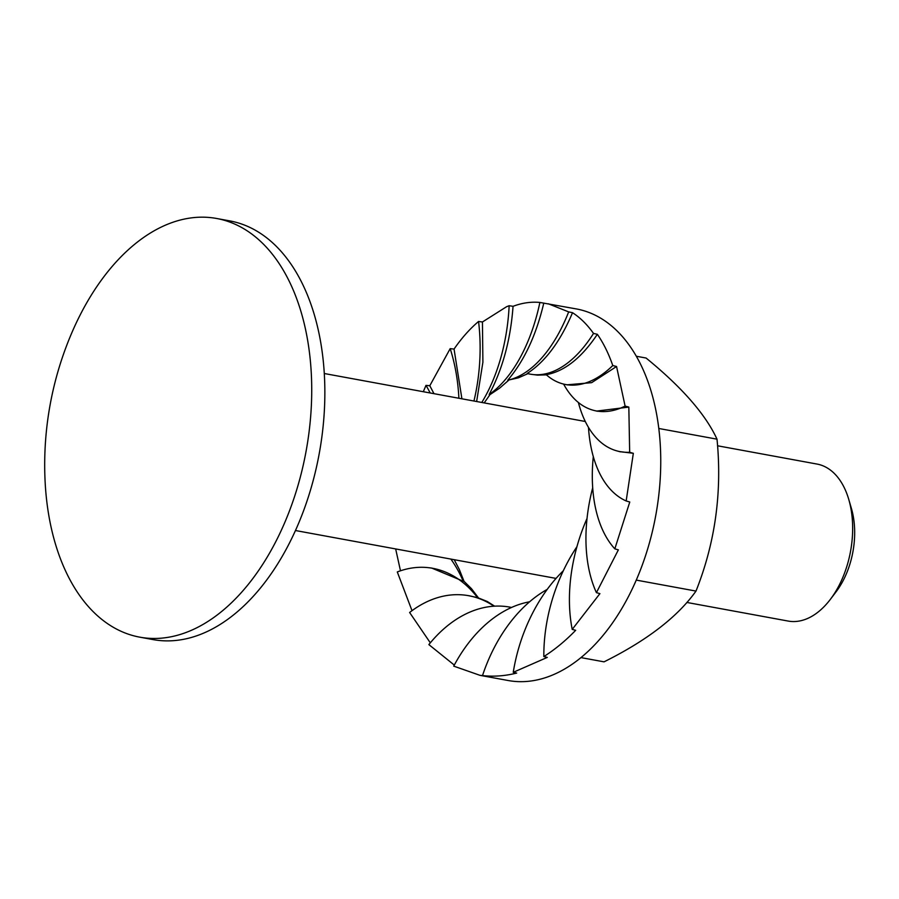 <?xml version="1.0" encoding="UTF-8"?>
<svg xmlns="http://www.w3.org/2000/svg" width="899" height="899" viewBox="0 0 899 899"><rect width="100%" height="100%" fill="white"/><g stroke="black" fill="none" stroke-linecap="round" stroke-linejoin="round"><path stroke-width="1.35" d="M216.693 218.491L229.841 220.907A212.838 129.995 100.4 0 1 289.647 542.67A212.838 129.995 100.4 0 1 152.897 639.571L139.75 637.155A212.838 129.995 -79.6 0 0 276.499 540.254A212.838 129.995 -79.6 0 0 268.599 249.686A212.838 129.995 -79.6 0 0 216.693 218.491A212.838 129.995 -79.6 0 0 79.944 315.392A212.838 129.995 -79.6 0 0 71.504 333.518A335.226 335.226 0 0 0 44.95 478.021A212.838 129.995 -79.6 0 0 87.844 605.96A212.838 129.995 -79.6 0 0 139.75 637.155M717.526 445.78L817.022 464.064A79.82 48.748 100.4 0 1 836.475 475.762A79.82 48.748 100.4 0 1 848.757 499.406A79.82 48.748 100.4 0 1 839.441 584.732A79.82 48.748 100.4 0 1 830.384 599.33A79.82 48.748 100.4 0 1 788.165 621.063L686.825 602.442M848.757 499.406L851.42 508.497A66.515 40.624 100.4 0 1 843.667 579.608A66.515 40.624 100.4 0 1 836.115 591.767L830.384 599.33M423.317 391.717L425.98 385.379L429.801 385.738L450.185 348.643L454.051 349.07C461.614 338.103 469.784 328.91 478.56 321.471L482.437 321.977L506.564 306.728L509.149 305.716L513.048 306.312C522.072 302.907 531.017 301.614 539.883 302.446L576.416 308.941A188.891 115.364 100.4 0 1 629.502 594.509A188.891 115.364 100.4 0 1 547.233 677.071A188.891 115.364 100.4 0 1 508.137 680.509L480.044 675.351L453.737 666.137A133.03 91.204 -76.9 0 1 522.33 603.499A133.03 91.204 -76.9 0 1 529.59 601.802M548.334 303.783L568.662 311.897L572.528 312.695C580.248 317.695 587.249 324.606 593.52 333.428L597.352 334.304C603.465 343.115 608.612 353.532 612.781 365.545L616.557 366.5L625.108 406.09L628.828 407.09L629.671 452.276L633.334 453.31L626.165 500.968L629.772 502.013L614.826 548.851L618.366 549.873L596.419 592.655L599.914 593.632L572.213 629.39L575.675 630.311C565.527 640.796 554.919 649.55 543.839 656.562L547.277 657.405L513.25 672.317L516.678 673.07C505.069 675.992 493.686 676.835 482.516 675.587L480.044 675.351M454.298 665.08L428.868 644.605A133.03 91.777 -79 0 1 503.238 606.263A133.03 91.777 -79 0 1 510.441 607.241A133.03 91.777 -79 0 1 511.531 607.466L510.441 607.241M430.318 642.841L409.618 612.489A133.03 91.608 -81.1 0 1 467.053 595.43A133.03 91.608 -81.1 0 1 485.235 601.139A133.03 91.608 -81.1 0 1 494.001 606.207M412.012 610.679L397.291 571.944A133.03 90.709 -83.2 0 1 428.913 567.73A133.03 90.709 -83.2 0 1 469.548 588.474A133.03 90.709 -83.2 0 1 477.56 597.621L487.236 601.476L494.63 606.173M400.482 570.798L395.661 548.929M572.528 312.695C560.324 341.553 545.221 361.803 527.207 373.456A133.03 69.819 -80.1 0 0 530.601 374.22A133.03 69.819 -80.1 0 0 535.276 374.726A133.03 69.819 -80.1 0 0 593.52 333.428M528.05 373.602L518.341 377.85L507.744 380.221A133.03 70.403 -81.9 0 0 516.183 377.49A133.03 70.403 -81.9 0 0 568.662 311.897M547.053 374.849L537.422 375.119L530.601 374.22M597.352 334.304C581.473 357.948 564.426 371.411 546.221 374.692A133.03 69.987 -78.3 0 0 553.278 379.861A133.03 69.987 -78.3 0 0 564.875 384.367A133.03 69.987 -78.3 0 0 612.781 365.545M616.557 366.5L591.654 382.659L567.022 384.817M563.617 384.087A133.03 70.886 -76.5 0 0 568.966 392.526A133.03 70.886 -76.5 0 0 594.385 410.54A133.03 70.886 -76.5 0 0 625.108 406.09M628.828 407.09L596.655 411.079M578.372 402.482A133.03 72.471 -74.9 0 0 581.26 411.866A133.03 72.471 -74.9 0 0 617.085 450.95A133.03 72.471 -74.9 0 0 629.671 452.276M633.334 453.31L619.231 451.534M588.474 427.373A133.03 74.617 -73.6 0 0 589.328 436.566A133.03 74.617 -73.6 0 0 626.165 500.968M593.295 456.58A133.03 77.19 -72.6 0 0 592.621 464.94A133.03 77.19 -72.6 0 0 614.826 548.851M592.699 487.719A133.03 80 -72.1 0 0 590.924 495.057A133.03 80 -72.1 0 0 596.419 592.655M587.036 518.442A133.03 82.877 -72 0 0 584.328 524.87A133.03 82.877 -72 0 0 572.213 629.39M576.944 546.682A133.03 85.596 -72.5 0 0 573.304 552.334A133.03 85.596 -72.5 0 0 543.839 656.562M563.325 570.753A133.03 88.001 -73.5 0 0 558.605 575.585A133.03 88.001 -73.5 0 0 513.25 672.317M547.188 589.407A133.03 89.911 -75 0 0 541.209 593.037A133.03 89.911 -75 0 0 482.516 675.587M468.143 595.599L477.56 597.621M454.186 559.684L459.288 569.415L464.019 581.316L471.492 588.699L478.347 597.756M464.019 581.316L463.232 581.204A133.03 89.125 -84.9 0 0 457.254 569.123A133.03 89.125 -84.9 0 0 450.893 559.088M428.913 567.73L431.689 568.056L463.232 581.204M430.183 392.975A133.03 81.595 -87.2 0 0 425.98 385.379M429.801 385.738L433.981 393.672M458.895 398.257A133.03 78.73 -86.9 0 0 450.185 348.643M454.051 349.07L461.906 398.808M473.942 401.021A133.03 75.999 -86.2 0 0 478.56 321.471M482.437 321.977L482.898 362.23L476.639 401.516M481.785 402.46A133.03 73.594 -85 0 0 509.149 305.716M508.576 380.356L499.541 388.211L489.977 394.627L484.201 402.909M489.977 394.627L489.146 394.515A133.03 71.684 -83.6 0 0 497.293 387.963A133.03 71.684 -83.6 0 0 539.883 302.446M513.048 306.312C510.643 339.507 502.676 368.916 489.146 394.515M543.771 303.143C536.175 335.26 524.162 360.949 507.744 380.221M636.346 356.251L646.089 358.038C681.948 387.323 705.591 414.372 717.009 439.173C722.223 492.101 715.222 542.738 695.995 591.081C677.588 616.905 646.932 640.493 604.049 661.844L580.968 657.607M636.267 580.102L695.995 591.081M717.009 439.173L658.821 428.486M324.314 373.523L585.283 421.485M295.456 530.522L556.043 578.405M567.629 384.941L564.875 384.367M597.408 411.259L594.385 410.54M620.501 451.871L617.085 450.95M469.447 595.801L467.053 595.43"/></g></svg>

